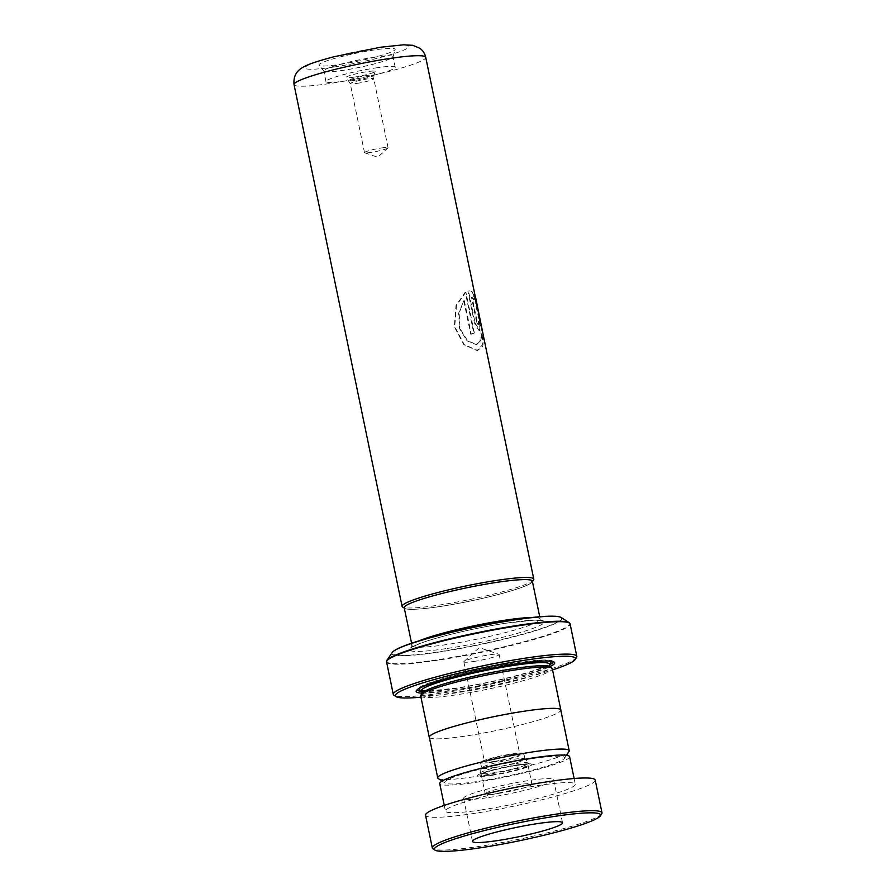 <?xml version="1.0" encoding="UTF-8"?>
<svg xmlns="http://www.w3.org/2000/svg" width="896" height="896" viewBox="0 0 896 896"><rect width="100%" height="100%" fill="white"/><g stroke="black" fill="none" stroke-linecap="round" stroke-linejoin="round"><path stroke-width="0.67" stroke-dasharray="4.48 3.36" d="M530.712 758.89A61.186 6.395 168.3 0 0 469.65 771.971A61.186 6.395 168.3 0 0 445.234 783.093A61.186 6.395 168.3 0 0 478.632 781.312A61.186 6.395 168.3 0 0 564.379 758.419A61.186 6.395 168.3 0 0 530.712 758.89M438.256 778.568A67.122 7.011 168.3 0 0 474.902 776.619A67.122 7.011 168.3 0 0 568.982 751.498M493.886 767.536A22.098 2.307 168.3 0 0 524.944 759.002A22.098 2.307 168.3 0 0 524.888 758.89A22.098 2.307 168.3 0 0 512.714 759.438A22.098 2.307 168.3 0 0 481.667 767.838A22.098 2.307 168.3 0 0 481.656 767.962A22.098 2.307 168.3 0 0 493.886 767.536M492.766 762.093A22.098 2.307 168.3 0 0 523.813 753.57A22.098 2.307 168.3 0 0 511.582 753.995A22.098 2.307 168.3 0 0 480.536 762.53A22.098 2.307 168.3 0 0 492.766 762.093M494.491 761.354A18.032 1.882 168.3 0 0 519.837 754.387A18.032 1.882 168.3 0 0 509.846 754.746A18.032 1.882 168.3 0 0 484.512 761.701A18.032 1.882 168.3 0 0 494.491 761.354M473.816 661.472A18.032 1.882 168.3 0 0 499.15 654.517A18.032 1.882 168.3 0 0 498.814 654.248A18.032 1.882 168.3 0 0 489.171 654.864A18.032 1.882 168.3 0 0 464.038 661.45A18.032 1.882 168.3 0 0 463.826 661.83A18.032 1.882 168.3 0 0 473.816 661.472M429.318 737.218A67.122 7.011 168.3 0 0 466.469 735.907A67.122 7.011 168.3 0 0 560.773 709.99M532.358 581.19A65.419 6.843 -11.7 0 1 440.451 606.446A65.419 6.843 -11.7 0 1 404.23 607.723M404.286 607.981A65.475 6.843 168.3 0 0 404.69 608.362A65.475 6.843 168.3 0 0 440.429 606.458A65.475 6.843 168.3 0 0 532.202 581.963A65.475 6.843 168.3 0 0 532.414 581.448M533.568 579.902A67.245 7.034 -11.7 0 1 439.32 605.058A67.245 7.034 -11.7 0 1 402.606 607.018M340.48 64.322A38.898 4.066 168.3 0 0 395.114 49.538A38.898 4.066 168.3 0 0 373.598 50.064A38.898 4.066 168.3 0 0 335.563 58.162A38.898 4.066 168.3 0 0 319.043 65.296A38.898 4.066 168.3 0 0 340.48 64.322M373.464 57.333A35.37 3.696 -11.7 0 1 393.03 56.638A35.37 3.696 -11.7 0 1 393.019 56.851A35.37 3.696 -11.7 0 1 343.347 70.291A35.37 3.696 -11.7 0 1 323.87 71.176A35.37 3.696 -11.7 0 1 323.781 70.986A35.37 3.696 -11.7 0 1 373.464 57.333M375.659 67.939A35.37 3.696 -11.7 0 1 395.226 67.245A35.37 3.696 -11.7 0 1 345.542 80.898A35.37 3.696 -11.7 0 1 325.976 81.592A35.37 3.696 -11.7 0 1 375.659 67.939M354.312 77.123A14.784 1.546 168.3 0 0 375.077 71.512A14.784 1.546 168.3 0 0 366.89 71.702A14.784 1.546 168.3 0 0 352.442 74.782A14.784 1.546 168.3 0 0 346.158 77.493A14.784 1.546 168.3 0 0 354.312 77.123M355.802 80.237A12.947 1.355 168.3 0 0 373.99 75.309A12.947 1.355 168.3 0 0 373.99 75.275A12.947 1.355 168.3 0 0 366.822 75.488A12.947 1.355 168.3 0 0 348.656 80.528A12.947 1.355 168.3 0 0 348.678 80.55A12.947 1.355 168.3 0 0 355.802 80.237M356.888 83.406A12.029 1.254 168.3 0 0 373.789 78.803A12.029 1.254 168.3 0 0 373.778 78.77A12.029 1.254 168.3 0 0 367.125 79.005A12.029 1.254 168.3 0 0 350.235 83.642A12.029 1.254 168.3 0 0 350.246 83.675A12.029 1.254 168.3 0 0 356.888 83.406M381.405 147.986A12.029 1.254 -11.7 0 1 388.069 147.75A12.029 1.254 -11.7 0 1 387.934 147.997A12.029 1.254 -11.7 0 1 371.168 152.387A12.029 1.254 -11.7 0 1 364.739 152.802A12.029 1.254 -11.7 0 1 364.515 152.622A12.029 1.254 -11.7 0 1 381.405 147.986M422.274 693.045A65.419 6.843 168.3 0 0 422.061 693.829A65.419 6.843 168.3 0 0 458.282 692.552A65.419 6.843 168.3 0 0 550.189 667.285A65.419 6.843 168.3 0 0 549.696 666.658M420.683 695.901A67.189 7.022 168.3 0 0 457.878 694.59A67.189 7.022 168.3 0 0 552.283 668.651M421.915 693.134A70.728 7.392 168.3 0 0 455.302 690.077A70.728 7.392 168.3 0 0 550.043 666.602M421.546 691.342A69.317 7.246 168.3 0 0 455.627 688.442A69.317 7.246 168.3 0 0 549.674 664.81M552.989 661.618A69.317 7.246 168.3 0 0 552.474 661.013A69.317 7.246 168.3 0 0 514.629 663.029A69.317 7.246 168.3 0 0 417.48 688.968A69.317 7.246 168.3 0 0 417.245 689.73M420.952 697.166A91.952 9.61 168.3 0 0 446.275 693.963A91.952 9.61 168.3 0 0 552.541 669.917M576.52 657.496A93.71 9.8 -11.7 0 1 445.166 692.563A93.71 9.8 -11.7 0 1 394.005 695.296M429.386 737.531A67.189 7.022 168.3 0 0 466.435 735.918A67.189 7.022 168.3 0 0 560.829 710.315M476.616 322.134L471.509 297.461L473.704 299.768L473.682 294.974C472.203 291.928 470.266 290.629 467.869 291.066L474.51 323.165L479.024 330.546L479.293 320.331A67.245 7.034 168.3 0 1 478.218 321.194L477.994 324.621L476.616 322.134L477.277 322.022L472.158 297.349L474.376 299.656L473.704 299.768M474.376 299.656L474.365 294.851C472.875 291.816 470.926 290.517 468.507 290.965L467.869 291.066L468.507 290.965L475.149 323.064L474.51 323.165M475.115 298.558L475.406 303.307L481.074 328.989L480.883 339.853L476.202 344.602L467.074 340.827L459.592 328.72L458.629 313.174L463.77 300.765L470.702 334.242A67.245 7.034 168.3 0 0 473.749 333.066L465.282 292.163L456.008 305.491L454.283 326.704L463.814 344.691L477.053 350.56L482.698 344.557L482.138 330.882L475.115 298.558L475.81 298.424L476.09 303.173L481.757 328.866L481.544 339.752L476.795 344.512L467.578 340.749L460.062 328.664L459.122 313.107L463.77 300.765M476.09 303.173L475.406 303.307M464.352 300.698L471.285 334.163L470.702 334.242M471.285 334.163A67.95 7.101 168.3 0 0 474.365 332.976L473.749 333.066M474.365 332.976L465.886 292.085L465.282 292.163M465.886 292.085L456.501 305.435L454.709 326.659L464.285 344.624L477.635 350.482L482.787 346.349L483.616 336.862M472.158 297.349L471.509 297.461M474.365 294.851L473.682 294.974M475.149 323.064L479.685 330.434L479.987 320.208L479.293 320.331M478.218 321.194L478.89 321.07A67.95 7.101 168.3 0 0 479.987 320.208M478.89 321.07L478.654 324.498L477.277 322.022M601.72 813.826A86.643 9.061 -11.7 0 1 480.066 846.283A86.643 9.061 -11.7 0 1 432.97 848.77M488.914 797.485A45.976 4.805 168.3 0 0 553.616 779.722A45.976 4.805 168.3 0 0 528.27 780.606A45.976 4.805 168.3 0 0 463.579 798.37A45.976 4.805 168.3 0 0 488.914 797.485M498.378 793.43A23.867 2.498 168.3 0 0 531.966 784.202A23.867 2.498 168.3 0 0 518.806 784.661A23.867 2.498 168.3 0 0 485.218 793.878A23.867 2.498 168.3 0 0 498.378 793.43M514.886 765.722A23.867 2.498 -11.7 0 1 528.046 765.262A23.867 2.498 -11.7 0 1 494.458 774.48A23.867 2.498 -11.7 0 1 481.298 774.939A23.867 2.498 -11.7 0 1 514.886 765.722M569.598 756.65A66.304 6.933 -11.7 0 1 476.291 782.275A66.304 6.933 -11.7 0 1 439.734 783.552M481.992 809.827A66.304 6.933 -11.7 0 1 445.446 811.104A66.304 6.933 -11.7 0 1 538.754 785.478A66.304 6.933 -11.7 0 1 575.31 784.202A66.304 6.933 -11.7 0 1 481.992 809.827M595.213 780.08A86.643 9.061 -11.7 0 1 473.29 813.557A86.643 9.061 -11.7 0 1 425.533 815.226M514.774 763.728A24.651 2.576 168.3 0 0 480.155 773.102A24.651 2.576 168.3 0 0 493.797 772.766A24.651 2.576 168.3 0 0 517.899 767.637A24.651 2.576 168.3 0 0 528.36 763.123A24.651 2.576 168.3 0 0 514.774 763.728M492.845 775.197A27.787 2.901 -11.7 0 1 480.155 773.83A27.787 2.901 -11.7 0 1 516.499 765.005A27.787 2.901 -11.7 0 1 529.178 766.371A27.787 2.901 -11.7 0 1 492.845 775.197M418.813 640.954A65.419 6.843 168.3 0 0 412.082 645.613A65.419 6.843 168.3 0 0 448.291 644.336A65.419 6.843 168.3 0 0 540.21 619.08A65.419 6.843 168.3 0 0 532.168 617.478M294.045 84.605A67.245 7.034 168.3 0 0 331.262 83.294A67.245 7.034 168.3 0 0 425.734 57.333M334.432 66.931A53.099 5.555 -11.7 0 1 310.195 64.322A53.099 5.555 -11.7 0 1 379.635 47.466A53.099 5.555 -11.7 0 1 403.872 50.075A53.099 5.555 -11.7 0 1 334.432 66.931M447.496 648.424A68.958 7.213 168.3 0 0 537.69 626.528A68.958 7.213 168.3 0 0 506.206 623.146A68.958 7.213 168.3 0 0 416.024 645.042A68.958 7.213 168.3 0 0 447.496 648.424M421.422 690.726A65.419 6.843 168.3 0 0 457.632 689.45A65.419 6.843 168.3 0 0 549.55 664.194M421.378 690.57A67.189 7.022 168.3 0 0 456.523 688.05A67.189 7.022 168.3 0 0 549.528 664.026M549.73 661.136A67.189 7.022 168.3 0 0 513.733 663.421A67.189 7.022 168.3 0 0 420.045 687.994M386.568 661.965A93.71 9.8 168.3 0 0 438.446 660.128A93.71 9.8 168.3 0 0 570.114 623.952M569.094 622.608A93.509 9.778 -11.7 0 1 531.754 639.61A93.509 9.778 -11.7 0 1 438.435 659.613A93.509 9.778 -11.7 0 1 386.971 660.318M392.134 652.568A86.845 9.083 168.3 0 0 439.925 651.907A86.845 9.083 168.3 0 0 526.602 633.338A86.845 9.083 168.3 0 0 561.277 617.534M558.432 616.65A86.352 9.027 -11.7 0 1 530.958 631.792A86.352 9.027 -11.7 0 1 440.093 651.616A86.352 9.027 -11.7 0 1 394.386 650.619M445.234 783.093L442.064 781.043M481.667 767.838L479.394 774.368L487.424 771.366L516.32 765.061C531.194 763.022 529.368 764.243 529.57 763.974L524.888 758.89M523.813 753.57L524.944 759.002M499.15 654.517L519.837 754.387M464.038 661.45L479.304 647.618L498.814 654.248M411.589 643.272L411.712 647.562C412.709 647.472 408.318 647.853 424.614 641.861C443.061 635.488 478.923 627.256 506.027 623.202L533.064 620.267L541.318 620.715L539.728 616.739M393.019 56.851L395.114 49.538M395.226 67.245L393.03 56.638M373.99 75.309L375.077 71.512M388.069 147.75L373.778 78.77L373.99 75.275M364.739 152.802L377.754 157.226L387.934 147.997M421.154 690.245L429.755 690.917L456.613 688.027C483.784 683.962 519.792 675.629 537.533 669.323C550.099 664.586 547.747 664.776 549.013 664.194L549.595 663.645M552.474 661.013L554.131 662.088M417.48 688.968L416.382 690.614M364.515 152.622L350.235 83.642L346.158 77.493M325.976 81.592L323.781 70.986M323.87 71.176L319.043 65.296M463.826 661.83L484.512 761.701M480.536 762.53L481.656 767.962M564.379 758.419L566.474 755.272M476.202 344.602L476.795 344.512M477.053 350.56L477.635 350.482M479.024 330.546L479.685 330.434M477.994 324.621L478.654 324.498M553.616 779.722L562.531 822.774M528.046 765.262L531.966 784.202M444.259 805.392L445.446 811.104M574.123 778.501L575.31 784.202M481.298 774.939L485.218 793.878M463.579 798.37L472.494 841.411"/><path stroke-width="1.34" d="M566.474 755.272L568.982 751.498A67.122 7.011 168.3 0 0 569.195 750.702A67.122 7.011 168.3 0 0 532.045 752.013A67.122 7.011 168.3 0 0 437.741 777.93A67.122 7.011 168.3 0 0 438.256 778.568L442.064 781.043M569.195 750.702L560.773 709.99A67.122 7.011 168.3 0 0 523.611 711.301A67.122 7.011 168.3 0 0 429.318 737.218L437.741 777.93M411.589 643.272L404.23 607.723A65.419 6.843 -11.7 0 1 496.149 582.467A65.475 6.843 168.3 0 0 404.286 607.981M404.32 608.126L402.606 607.018A67.245 7.034 -11.7 0 1 402.091 606.368A67.245 7.034 -11.7 0 1 496.563 580.418A67.245 7.034 -11.7 0 1 533.781 579.096A67.245 7.034 -11.7 0 1 533.568 579.902L532.448 581.594M560.829 710.315A67.189 7.022 168.3 0 0 560.84 709.979L552.283 668.651A67.189 7.022 168.3 0 0 551.768 668.002L549.696 666.658A65.419 6.843 168.3 0 0 513.979 668.573A65.419 6.843 168.3 0 0 422.274 693.045L420.907 695.106A67.189 7.022 168.3 0 0 420.683 695.901L429.251 737.229A67.189 7.022 168.3 0 0 429.386 737.531M551.768 668.002A67.189 7.022 168.3 0 0 515.088 669.962A67.189 7.022 168.3 0 0 420.907 695.106M550.043 666.602A70.728 7.392 168.3 0 0 554.131 662.088A70.728 7.392 168.3 0 0 515.525 664.149A70.728 7.392 168.3 0 0 416.382 690.614A70.728 7.392 168.3 0 0 421.915 693.134M549.674 664.81A69.317 7.246 168.3 0 0 552.989 661.618M552.541 669.917A91.952 9.61 168.3 0 0 575.154 659.557A91.952 9.61 168.3 0 0 524.552 660.262A91.952 9.61 168.3 0 0 432.79 679.93A91.952 9.61 168.3 0 0 396.077 696.64A91.952 9.61 168.3 0 0 420.952 697.166M396.077 696.64L394.005 695.296A93.71 9.8 -11.7 0 1 393.288 694.4A93.71 9.8 -11.7 0 1 524.944 658.213A93.71 9.8 -11.7 0 1 576.822 656.387A93.71 9.8 -11.7 0 1 576.52 657.496L575.154 659.557M560.84 709.979A67.189 7.022 168.3 0 0 523.645 711.29A67.189 7.022 168.3 0 0 429.251 737.229M417.245 689.73A69.317 7.246 168.3 0 0 421.546 691.342M532.414 581.448A65.475 6.843 168.3 0 0 496.171 582.456A65.419 6.843 -11.7 0 1 532.358 581.19L539.728 616.739M483.616 336.862L475.81 298.424L475.115 298.558M553.829 816.514A84.874 8.87 168.3 0 0 469.022 834.658A84.874 8.87 168.3 0 0 435.042 850.125A84.874 8.87 168.3 0 0 481.186 847.672A84.874 8.87 168.3 0 0 600.342 815.886A84.874 8.87 168.3 0 0 553.829 816.514M435.042 850.125L432.97 848.77A86.643 9.061 -11.7 0 1 432.309 847.941A86.643 9.061 -11.7 0 1 554.232 814.464A86.643 9.061 -11.7 0 1 601.989 812.795A86.643 9.061 -11.7 0 1 601.72 813.826L600.342 815.886M497.829 840.538A45.976 4.805 168.3 0 0 562.531 822.774A45.976 4.805 168.3 0 0 537.186 823.648A45.976 4.805 168.3 0 0 472.494 841.411A45.976 4.805 168.3 0 0 497.829 840.538M444.259 805.392L439.734 783.552A66.304 6.933 -11.7 0 1 533.053 757.926A66.304 6.933 -11.7 0 1 569.598 756.65L574.123 778.501M432.309 847.941L425.533 815.226A86.643 9.061 -11.7 0 1 547.456 781.749A86.643 9.061 -11.7 0 1 595.213 780.08L601.989 812.795M532.168 617.478A65.419 6.843 168.3 0 0 503.989 620.357A65.419 6.843 168.3 0 0 418.813 640.954M294.045 84.605C293.194 76.093 296.8 69.989 304.864 66.304C308.56 64.154 318.114 60.995 333.536 56.851L380.363 47.253L403.637 44.8L412.754 45.326L419.709 48.194C422.778 50.333 424.782 53.379 425.734 57.333A67.245 7.034 168.3 0 0 388.506 58.654A67.245 7.034 168.3 0 0 294.045 84.605L402.091 606.368M549.394 663.869L549.55 664.194A65.419 6.843 168.3 0 0 513.33 665.47A65.419 6.843 168.3 0 0 421.422 690.726L421.994 693.47M549.528 664.026A67.189 7.022 168.3 0 0 549.73 661.136M576.822 656.387L570.114 623.952A93.71 9.8 168.3 0 0 518.235 625.789A93.71 9.8 168.3 0 0 386.568 661.965L386.971 660.318A93.509 9.778 -11.7 0 1 518.045 625.341A93.509 9.778 -11.7 0 1 569.094 622.608L561.277 617.534A86.845 9.083 168.3 0 0 513.867 620.066A86.845 9.083 168.3 0 0 392.134 652.568C398.429 643.944 464.106 627.581 513.643 619.954C528.763 617.658 540.714 616.403 549.494 616.179C560.963 616.235 558.454 616.706 561.277 617.534M394.386 650.619A86.352 9.027 -11.7 0 1 513.61 619.965M513.688 619.954A86.352 9.027 -11.7 0 1 558.432 616.65M420.045 687.994A67.189 7.022 168.3 0 0 421.378 690.57M392.134 652.568L386.971 660.318M386.568 661.965L393.288 694.4M570.114 623.952L569.094 622.608M549.55 664.194L550.122 666.938M425.734 57.333L533.781 579.096"/></g></svg>
